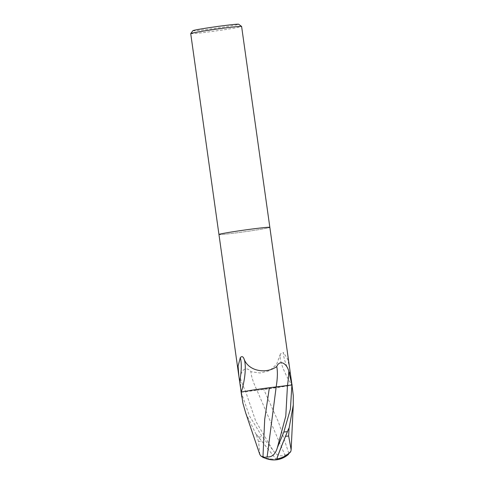 <?xml version="1.0" encoding="UTF-8"?>
<svg xmlns="http://www.w3.org/2000/svg" width="484" height="484" viewBox="0 0 484 484"><rect width="100%" height="100%" fill="white"/><g stroke="black" fill="none" stroke-linecap="round" stroke-linejoin="round"><path stroke-width="0.36" stroke-dasharray="2.42 1.81" d="M218.956 234.498A25.694 0.853 172 0 0 219.191 234.577A25.694 0.853 172 0 0 246.126 231.54A25.694 0.853 172 0 0 269.842 227.353A25.694 0.853 172 0 1 246.181 231.533A25.694 0.853 172 0 1 219.191 234.577A25.694 0.853 172 0 1 218.956 234.504M240.772 388.144L241.213 392.221L245.648 391.58A11.047 0.369 -8 0 1 256.968 390.243A27.963 7.339 -118.9 0 1 250.906 371.67C245.739 365.208 240.312 371.028 240.457 378.47L240.772 388.144M241.22 392.221A25.694 0.853 172 0 1 241.117 392.161A25.694 0.853 172 0 0 241.213 392.221L249.381 415.792L262.147 436.659L272.655 449.757C276.255 455.208 280.345 456.981 284.925 455.075L256.943 390.249L240.941 392.258M190.72 33.608A25.694 0.853 172 0 0 190.956 33.686A25.694 0.853 172 0 0 217.945 30.643A25.694 0.853 172 0 0 241.607 26.457M192.916 30.68A23.123 0.768 172 0 0 193.122 30.782A23.123 0.768 172 0 0 217.794 27.981A23.123 0.768 172 0 0 238.691 24.248M256.968 390.243A22.046 0.732 172 0 0 291.822 385.107A26.535 6.964 -118.9 0 1 280.097 356.006A26.535 6.964 -118.9 0 1 280.157 355.032A26.535 6.964 -118.9 0 1 280.23 354.572L276.6 364.434L269.612 370.69L260.15 373.013L250.906 371.67M290.448 374.247A27.866 7.314 -118.9 0 1 283.418 352.54L280.303 353.943L280.23 354.572M289.674 368.469L287.659 359.128L283.418 352.54M291.822 385.107L291.719 382.995M291.943 385.082A25.694 0.853 172 0 0 291.997 385.01A25.694 0.853 172 0 1 291.858 385.125L256.943 390.249M291.9 384.949L287.466 385.585A11.047 0.369 -8 0 1 276.146 386.928A22.046 0.732 172 0 0 271.766 387.436M251.946 390.195A22.046 0.732 172 0 0 241.292 392.064L241.171 392.088M259.841 454.567L258.559 441.493A24.424 0.811 172 0 0 261.693 441.124L276.013 459.086A23.964 20.612 -131.1 0 1 263.338 456.636M258.559 441.493L256.109 434.402A25.694 0.853 -8 0 0 256.429 434.366L276.013 459.08A24.799 24.381 -87.8 0 1 272.038 459.262A24.799 24.799 0 0 0 276.013 459.092M278.609 458.638A23.964 21.012 109.4 0 0 288.452 453.435L290.037 452.51M288.815 453.345L278.494 422.115L263.75 389.42M292.693 389.947L291.858 385.125M288.47 453.865L288.452 453.435M256.429 434.366L261.693 441.124M256.109 434.402L245.691 412.925M284.925 455.075L289.045 454.24M272.655 449.757L255.77 421.255L245.654 391.586A38.605 10.134 -118.9 0 1 240.457 378.47M260.531 455.801A24.799 24.381 -87.8 0 0 272.038 459.262A24.799 24.799 0 0 1 263.52 457.392M258.541 437.094A25.694 0.853 172 0 0 262.147 436.659M238.908 376.461L238.787 375.596M280.157 355.032L280.048 355.794M280.097 356.006L280.303 353.943M244.335 359.709L243.712 358.069"/><path stroke-width="0.73" d="M269.364 387.744L271.766 387.436A22.046 0.732 172 0 0 251.946 390.195L269.364 387.744L264.706 419.35L262.975 456.727L261.136 456.255L259.841 454.567L245.691 412.925L242.853 402.966L241.256 392.046A25.694 0.853 172 0 0 241.117 392.161L241.117 392.161A25.694 0.853 172 0 1 241.171 392.088L238.908 376.461L238.086 366.061L240.288 357.682C241.691 356.079 242.883 356.339 243.876 358.475C248.08 371.379 266.327 374.295 276.739 366.557C279.94 359.061 286.831 363.653 288.779 371.143L291.9 384.949A25.694 0.853 172 0 1 291.997 385.01L269.842 227.347A25.694 0.853 172 0 0 269.606 227.268A25.694 0.853 172 0 0 242.617 230.317A25.694 0.853 172 0 0 218.956 234.498A25.694 0.853 172 0 0 218.956 234.504L190.72 33.608A25.694 0.853 172 0 1 190.732 33.578A25.694 0.853 172 0 1 214.805 29.367A25.694 0.853 172 0 1 241.377 26.378A25.694 0.853 172 0 1 241.589 26.432A25.694 0.853 172 0 1 241.607 26.457L269.842 227.347A25.694 0.853 172 0 0 269.842 227.347A25.694 0.853 172 0 0 269.606 227.268A25.694 0.853 172 0 0 242.617 230.317A25.694 0.853 172 0 0 218.956 234.498L238.787 375.596M243.712 358.069L243.996 358.753M241.589 26.432L238.691 24.248A23.123 0.768 172 0 0 238.497 24.2A23.123 0.768 172 0 0 214.581 26.886A23.123 0.768 172 0 0 192.916 30.68L190.732 33.578M289.795 369.31L289.674 368.469M276.146 386.922A27.963 7.962 101.9 0 0 276.739 366.557M239.653 381.483A27.866 7.938 101.9 0 0 240.288 357.682M241.298 392.034A26.535 7.556 101.9 0 0 244.335 359.709A26.535 7.556 101.9 0 0 243.954 358.656M262.975 456.727L263.338 456.636L263.562 457.543A24.878 21.399 48.9 0 0 276.564 459.788A22.252 0.502 -68 0 1 287.435 431.619L288.73 428.503A25.694 0.853 -8 0 1 289.051 428.467L293.28 405.048L293.274 395.652L291.997 385.01A25.694 0.853 172 0 0 291.894 384.949L290.43 409.016L283.83 432.055L277.362 447.682C275.444 454.228 272.038 457.301 267.132 456.896L276.17 386.922L292.173 384.907M290.848 451.354L291.138 449.824L288.658 435.987A24.424 0.811 172 0 0 285.518 436.356A21.254 0.478 112 0 0 276.896 458.953A21.254 0.478 112 0 0 276.896 458.959A23.964 21.012 109.4 0 0 278.609 458.638A24.799 24.799 0 0 0 290.037 452.51L290.848 451.354A24.799 24.381 92.2 0 1 276.896 458.953L276.564 459.8A25.694 25.694 0 0 0 278.312 459.491A24.878 21.816 -70.6 0 1 276.564 459.788M267.132 456.896L262.993 457.683M271.766 387.436L276.17 386.922M288.73 428.503L285.518 436.356M288.652 435.987L289.051 428.467M278.312 459.491A24.878 21.816 -70.6 0 0 288.494 454.379L288.47 453.865M241.256 392.046L251.946 390.195M277.362 447.682L285.796 416.046L287.46 385.585A38.605 10.993 101.9 0 0 288.779 371.143M287.435 431.619A25.694 0.853 172 0 0 283.83 432.055M241.806 397.098L240.832 390.146M293.28 405.048L291.138 449.824M261.136 456.255A24.799 24.799 0 0 0 263.52 457.392"/></g></svg>

